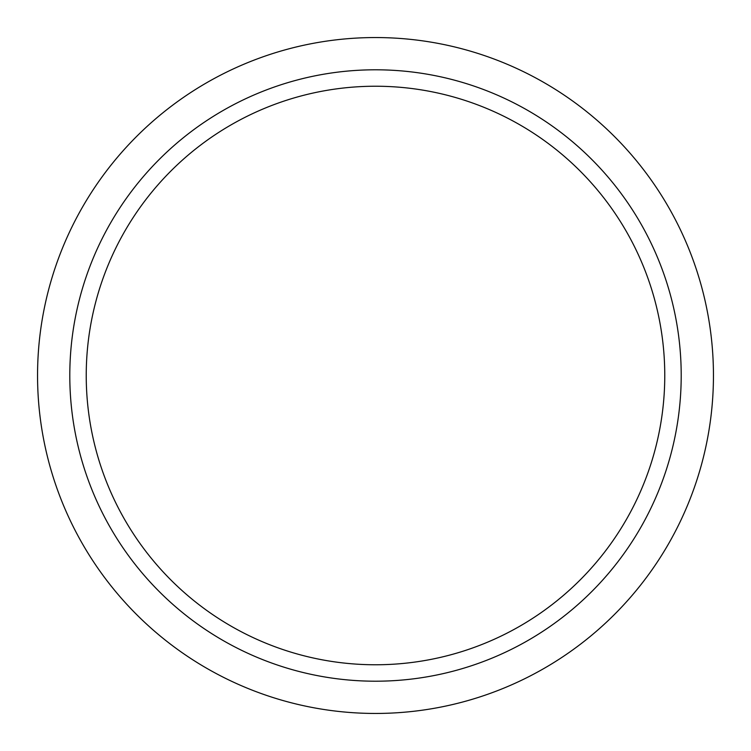 <?xml version="1.0" encoding="UTF-8"?>
<svg xmlns="http://www.w3.org/2000/svg" width="751" height="751" viewBox="0 0 751 751"><rect width="100%" height="100%" fill="white"/><g stroke="black" fill="none" stroke-linecap="round" stroke-linejoin="round"><path stroke-width="1.13" d="M664.766 375.5A289.266 289.266 0 0 0 375.5 86.234A289.266 289.266 0 0 0 86.234 375.5A289.266 289.266 0 0 0 375.5 664.766A289.266 289.266 0 0 0 664.766 375.5A289.266 289.266 0 0 0 375.5 86.234A289.266 289.266 0 0 0 86.234 375.5M37.55 375.5A337.95 337.95 0 0 0 375.5 713.45A337.95 337.95 0 0 0 713.45 375.5A337.95 337.95 0 0 0 375.5 37.55A337.95 337.95 0 0 0 37.55 375.5M375.5 681.204A305.704 305.704 0 0 0 681.204 375.5A305.704 305.704 0 0 0 375.5 69.796A305.704 305.704 0 0 0 69.796 375.5A305.704 305.704 0 0 0 375.5 681.204"/></g></svg>
